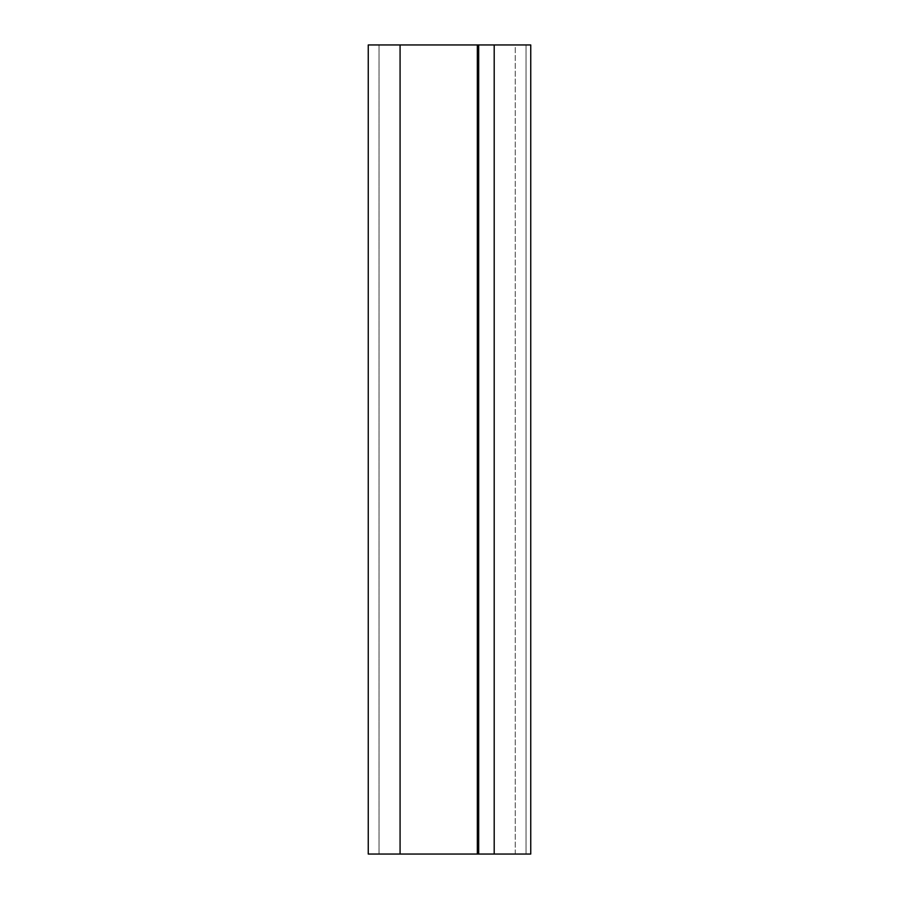 <?xml version="1.0" encoding="UTF-8"?>
<svg xmlns="http://www.w3.org/2000/svg" width="899" height="899" viewBox="0 0 899 899"><rect width="100%" height="100%" fill="white"/><g stroke="black" fill="none" stroke-linecap="round" stroke-linejoin="round"><path stroke-width="0.67" stroke-dasharray="4.5 3.37" d="M368.253 44.95L515.239 44.95L515.239 854.05L379.041 854.05L379.041 44.95L379.041 854.05L368.253 854.05L368.253 44.95L400.077 44.95L368.253 44.95L368.253 854.05L379.041 854.05L379.041 44.95L379.041 854.05L515.239 854.05L515.239 44.95L400.077 44.95L526.027 44.95L526.027 854.05L368.253 854.05M526.027 854.05L526.027 44.95L477.347 44.95L530.747 44.95L530.747 854.05L494.203 854.05L526.027 854.05L526.027 44.95L477.347 44.95L477.347 854.05L530.747 854.05L477.347 854.05L477.347 44.95L526.027 44.95L526.027 854.05L526.027 44.95L530.747 44.95L526.027 44.95L526.027 854.05M530.747 44.95L530.747 854.05L530.747 44.95M477.347 854.05L494.203 854.05L477.347 854.05L477.347 44.95M400.077 44.95L400.077 854.05M494.203 854.05L494.203 44.95M478.695 44.95L478.695 854.05"/><path stroke-width="1.35" d="M368.253 44.95L368.253 854.05L530.747 854.05L530.747 44.95L368.253 44.95L368.253 854.05M477.347 44.95L477.347 854.05M400.077 854.05L400.077 44.95M494.203 44.95L494.203 854.05M478.695 854.05L478.695 44.95"/></g></svg>
